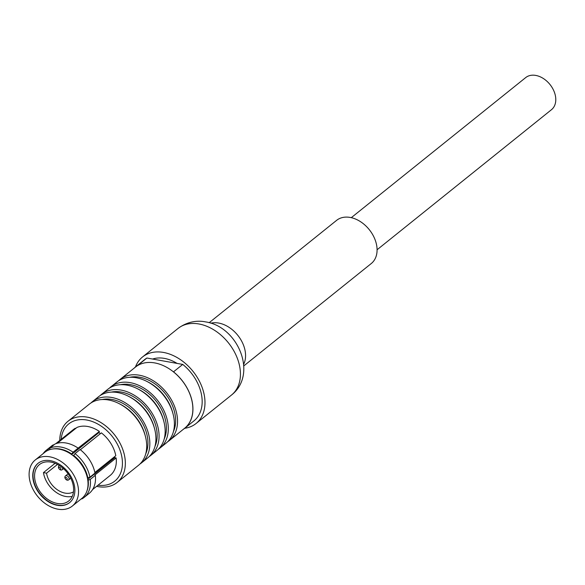 <?xml version="1.0" encoding="UTF-8"?>
<svg xmlns="http://www.w3.org/2000/svg" width="585" height="585" viewBox="0 0 585 585"><rect width="100%" height="100%" fill="white"/><g stroke="black" fill="none" stroke-linecap="round" stroke-linejoin="round"><path stroke-width="0.88" d="M134.082 368.192A39.319 27.904 51.2 0 1 135.449 366.985A42.698 30.296 51.2 0 1 142.572 356.945A42.698 30.296 51.2 0 1 163.456 352.433A42.698 30.296 51.2 0 1 200.516 383.497A42.698 30.296 51.2 0 1 196.041 423.518A42.698 30.296 51.2 0 1 184.728 428.286A39.319 27.904 51.2 0 1 183.222 429.383M209.152 322.723L336.609 220.355A27.685 19.641 51.2 0 1 350.152 217.43A27.685 19.641 51.2 0 1 374.181 237.568A27.685 19.641 51.2 0 1 371.278 263.521L243.828 365.888M152.575 359.044A35.977 25.528 51.2 0 1 164.378 358.386A35.977 25.528 51.2 0 1 177.058 363.402M96.605 486.34A39.239 27.839 -128.8 0 0 117.132 482.464A39.239 27.839 -128.8 0 0 121.234 445.682A39.239 27.839 -128.8 0 0 87.18 417.134A39.239 27.839 -128.8 0 0 67.992 421.28A39.239 27.839 -128.8 0 0 59.772 440.49M61.184 439.357A36.716 26.054 51.2 0 1 86.726 420.008A36.716 26.054 51.2 0 1 121.914 457.251A36.716 26.054 51.2 0 1 98.009 485.214M117.132 482.464L138.484 465.309A39.239 27.839 -128.8 0 0 146.257 440.483A39.239 27.839 -128.8 0 0 145.402 436.351A39.239 27.839 -128.8 0 0 119.121 403.628A39.239 27.839 -128.8 0 0 108.539 399.986A39.239 27.839 -128.8 0 0 89.344 404.125L67.992 421.28M55.75 443.715L73.344 429.587A29.411 20.87 51.2 0 1 75.348 428.227L75.567 428.571M57.301 443.233L76.979 427.438A29.411 20.87 51.2 0 1 99.391 431.43L98.902 432.593A27.729 19.671 51.2 0 1 100.386 433.653M80.342 449.748L101.366 432.863A29.411 20.87 51.2 0 1 115.801 455.715L94.865 472.526M114.623 456.658A27.729 19.671 51.2 0 1 114.762 457.697L116.152 457.945A29.411 20.87 51.2 0 1 110.177 475.444L92.584 489.572M81.344 498.815L82.039 498.851A30.244 21.462 -128.8 0 0 84.123 497.44A30.244 21.462 -128.8 0 0 90.265 479.415L88.174 480.139A29.074 20.629 51.2 0 1 86.821 491.298M81.439 498.822L80.313 499.641M47.941 450.355L48.328 448.87L53.396 444.797L53.827 444.958M56.306 443.525L75.348 428.227M71.385 454.406L73.066 452.19L78.134 448.125A30.244 21.462 51.2 0 0 55.019 444L49.952 448.073L49.52 449.726M71.575 454.545L98.902 432.593M78.134 448.125L99.391 431.43M87.355 477.821L89.922 477.184L94.989 473.111A30.244 21.462 51.2 0 0 80.101 449.558L75.034 453.631L73.344 455.876M88.174 480.139L87.757 480.066M73.571 455.342A29.074 20.629 51.2 0 1 87.83 477.908M52.825 448.973A29.074 20.629 51.2 0 1 71.597 453.909M89.922 477.184A30.244 21.462 -128.8 0 0 75.034 453.631M73.066 452.19A30.244 21.462 -128.8 0 0 49.952 448.073M48.328 448.87A30.244 21.462 -128.8 0 0 46.244 450.274A30.244 21.462 -128.8 0 0 43.158 453.616M116.152 457.945L94.916 474.998L95.333 475.349A30.244 21.462 51.2 0 1 89.191 493.374L84.123 497.44M95.333 475.349L90.265 479.415M46.244 450.274L51.304 446.209A30.244 21.462 51.2 0 1 53.396 444.797M87.662 479.459L114.762 457.697M35.297 459.927L44.804 452.293A29.572 20.987 51.2 0 1 79.684 462.209A29.572 20.987 51.2 0 1 81.841 498.413L72.335 506.047A29.572 20.987 51.2 0 1 57.871 509.169A29.572 20.987 51.2 0 1 32.197 487.656A29.572 20.987 51.2 0 1 35.297 459.927A29.572 20.987 51.2 0 1 70.178 469.85A29.572 20.987 51.2 0 1 72.335 506.047M38.171 463.225A25.206 17.886 -128.8 0 0 35.722 486.852A25.206 17.886 -128.8 0 0 57.549 505.082A25.206 17.886 -128.8 0 0 69.739 502.53M57.293 503.444A23.356 16.577 -128.8 0 0 68.723 500.979A23.356 16.577 -128.8 0 0 67.019 472.387A23.356 16.577 -128.8 0 0 39.466 464.556A23.356 16.577 -128.8 0 0 37.023 486.449A23.356 16.577 -128.8 0 0 57.293 503.444M57.271 505.301A25.206 17.886 51.2 0 1 35.392 486.969A25.206 17.886 51.2 0 1 38.032 463.335A25.206 17.886 51.2 0 1 50.361 460.673A25.206 17.886 51.2 0 1 72.24 479.013A25.206 17.886 51.2 0 1 69.6 502.639A25.206 17.886 51.2 0 1 57.271 505.301M90.982 402.948A39.239 27.839 51.2 0 1 92.481 401.603A39.239 27.839 51.2 0 1 111.676 397.464A39.239 27.839 51.2 0 1 145.731 426.004A39.239 27.839 51.2 0 1 141.629 462.793A39.239 27.839 51.2 0 1 139.99 463.971M102.104 399.533A36.972 26.23 51.2 0 1 147.53 437.631A36.972 26.23 51.2 0 1 145.724 453.843M119.121 403.628L120.305 404.235A36.972 26.23 51.2 0 1 145.065 435.065L145.402 436.351M100.21 395.533A39.239 27.839 51.2 0 1 101.717 394.195A39.239 27.839 51.2 0 1 120.912 390.049A39.239 27.839 51.2 0 1 154.966 418.589A39.239 27.839 51.2 0 1 150.857 455.379A39.239 27.839 51.2 0 1 149.226 456.556M111.333 392.118A36.972 26.23 51.2 0 1 156.758 430.216A36.972 26.23 51.2 0 1 154.952 446.428M128.349 396.213L129.534 396.82A36.972 26.23 51.2 0 1 154.294 427.65L154.63 428.937A39.239 27.839 -128.8 0 0 128.349 396.213A39.239 27.839 -128.8 0 0 117.768 392.572A39.239 27.839 -128.8 0 0 98.58 396.71L92.481 401.603M141.629 462.793L147.72 457.894A39.239 27.839 -128.8 0 0 155.493 433.068A39.239 27.839 -128.8 0 0 154.63 428.937M109.446 388.118A39.239 27.839 51.2 0 1 110.945 386.78A39.239 27.839 51.2 0 1 130.141 382.634A39.239 27.839 51.2 0 1 164.195 411.175A39.239 27.839 51.2 0 1 160.093 447.964A39.239 27.839 51.2 0 1 158.455 449.141M120.568 384.703A36.972 26.23 51.2 0 1 165.994 422.801A36.972 26.23 51.2 0 1 164.188 439.013M137.585 388.798L138.769 389.405A36.972 26.23 51.2 0 1 163.529 420.235L163.866 421.522A39.239 27.839 -128.8 0 0 137.585 388.798A39.239 27.839 -128.8 0 0 127.004 385.157A39.239 27.839 -128.8 0 0 107.808 389.296L101.717 394.195M150.857 455.379L156.948 450.479A39.239 27.839 -128.8 0 0 164.721 425.653A39.239 27.839 -128.8 0 0 163.866 421.522M118.675 380.703A39.239 27.839 51.2 0 1 120.181 379.365A39.239 27.839 51.2 0 1 139.376 375.219A39.239 27.839 51.2 0 1 173.431 403.76A39.239 27.839 51.2 0 1 169.321 440.549A39.239 27.839 51.2 0 1 167.69 441.726M129.797 377.288A36.972 26.23 51.2 0 1 175.222 415.387A36.972 26.23 51.2 0 1 173.416 431.598M146.813 381.383L147.998 381.99A36.972 26.23 51.2 0 1 172.758 412.82L173.094 414.107A39.239 27.839 -128.8 0 0 146.813 381.383A39.239 27.839 -128.8 0 0 136.232 377.742A39.239 27.839 -128.8 0 0 117.044 381.881L110.945 386.78M160.093 447.964L166.184 443.064A39.239 27.839 -128.8 0 0 173.957 418.238A39.239 27.839 -128.8 0 0 173.094 414.107M120.181 379.365L135.508 367.051A39.239 27.839 51.2 0 1 137.797 365.464A39.239 27.839 51.2 0 1 154.696 362.912A39.239 27.839 51.2 0 1 173.372 371.804A39.239 27.839 51.2 0 1 184.648 428.242L169.321 440.549M173.372 371.804L173.504 371.833A39.319 27.904 51.2 0 1 184.699 428.3L193.927 420.893A39.319 27.904 -128.8 0 0 182.732 364.418L146.901 358.027A39.319 27.904 -128.8 0 0 144.685 359.57L135.449 366.985A39.319 27.904 51.2 0 1 137.665 365.442L137.797 365.464M137.665 365.442L146.901 358.027M173.504 371.833L182.732 364.418M59.487 465.572A2.523 1.792 -128.8 0 0 58.975 465.828A2.523 1.792 -128.8 0 0 59.158 468.914A2.523 1.792 -128.8 0 0 62.134 469.755A2.523 1.792 -128.8 0 0 62.632 468.161A2.523 1.792 -128.8 0 0 62.558 467.832M60.782 468.556A1.177 0.834 51.2 0 1 59.473 469.199A1.177 0.834 51.2 0 1 59.187 467.393A1.177 0.834 51.2 0 1 60.782 468.556M69.052 478.325A2.523 1.792 -128.8 0 0 67.553 476.102A2.523 1.792 -128.8 0 0 65.396 475.993A2.523 1.792 -128.8 0 0 65.579 479.078A2.523 1.792 -128.8 0 0 68.555 479.919A2.523 1.792 -128.8 0 0 69.052 478.325M67.209 478.72A1.177 0.834 51.2 0 1 65.893 479.364A1.177 0.834 51.2 0 1 65.615 477.557A1.177 0.834 51.2 0 1 67.209 478.72M57.484 464.41L46.566 473.177A19.327 13.711 -128.8 0 0 57.271 489.733A19.327 13.711 -128.8 0 0 73.469 491.868M55.07 463.291L43.451 472.622L46.566 473.177M72.255 496.336A23.107 16.395 51.2 0 1 43.451 472.622M377.076 249.766L551.472 109.695A20.585 14.603 -128.8 0 0 549.973 84.496A20.585 14.603 -128.8 0 0 525.696 77.593L351.292 217.664M142.572 356.945L178.015 328.47A42.698 30.296 51.2 0 1 198.9 323.966A42.698 30.296 51.2 0 1 235.96 355.022A42.698 30.296 51.2 0 1 231.492 395.05L196.041 423.518M210.775 323.205A27.685 19.641 51.2 0 1 218.644 323.052A27.685 19.641 51.2 0 1 240.632 339.366A27.685 19.641 51.2 0 1 243.704 364.199M178.015 328.47C189.167 320.178 200.077 320.734 205.467 321.882C237.664 326.35 258.256 374.1 231.492 395.05M59.377 465.506L58.975 465.828M63.502 468.658L62.134 469.755M68.101 473.821L65.396 475.993M70.734 478.172L68.555 479.919"/></g></svg>
